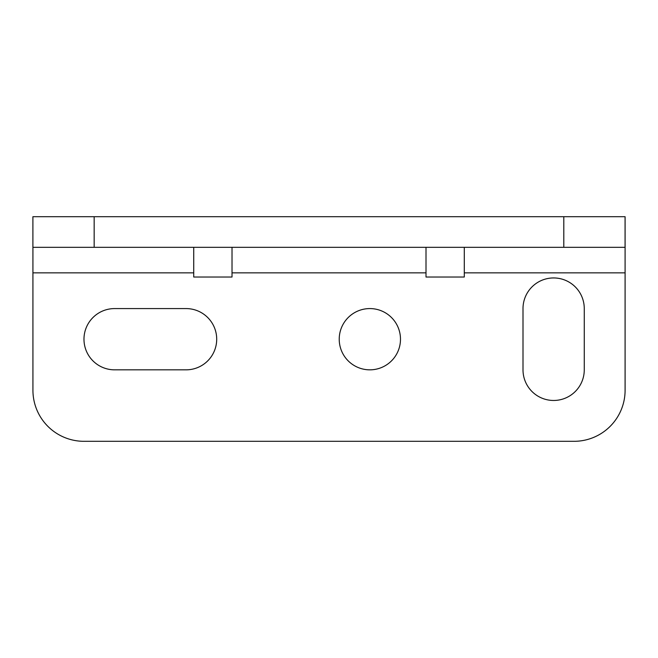 <?xml version="1.0" encoding="UTF-8"?>
<svg xmlns="http://www.w3.org/2000/svg" width="658" height="658" viewBox="0 0 658 658"><rect width="100%" height="100%" fill="white"/><g stroke="black" fill="none" stroke-linecap="round" stroke-linejoin="round"><path stroke-width="0.99" d="M625.1 390.268L625.092 216.696L32.9 216.696L32.9 247.318L625.092 247.318L625.092 390.967A51.053 51.053 0 0 1 575.076 441.304L82.957 441.304A51.053 51.053 0 0 1 32.933 390.268L32.925 247.318M553.633 277.947A30.63 30.63 0 0 1 584.263 308.577L584.263 369.837A30.63 30.63 0 0 1 553.633 400.467A30.63 30.63 0 0 1 523.003 369.837L523.003 308.577A30.63 30.63 0 0 1 553.633 277.947M369.854 308.577A30.63 30.63 0 0 1 400.483 339.207A30.63 30.63 0 0 1 369.854 369.837A30.63 30.63 0 0 1 339.224 339.207A30.63 30.63 0 0 1 369.854 308.577M464.293 247.318L464.293 277.026L426.006 277.026L426.006 247.318M232.019 247.318L232.019 277.026L193.732 277.026L193.732 247.318M114.607 308.577L186.082 308.577A30.63 30.63 0 0 1 216.704 339.207A30.63 30.63 0 0 1 186.082 369.837L114.607 369.837A30.63 30.63 0 0 1 83.977 339.207A30.63 30.63 0 0 1 114.607 308.577M625.092 391.074L625.092 389.47M625.092 216.696L625.084 247.318M94.16 216.696L94.16 247.318M625.092 272.848L464.293 272.848M426.006 272.848L232.019 272.848M193.732 272.848L32.925 272.848M563.807 216.696L563.807 247.318M625.067 216.696L625.067 247.318"/></g></svg>
